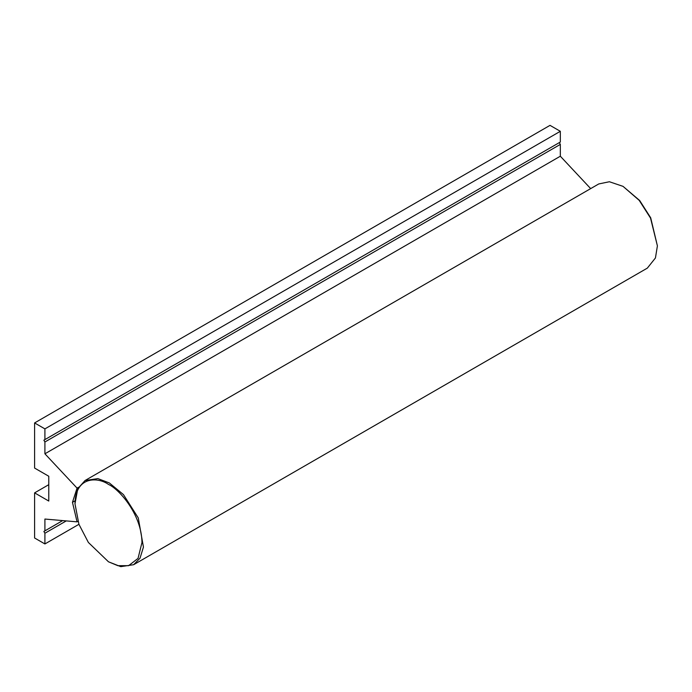 <?xml version="1.0" encoding="UTF-8"?>
<svg xmlns="http://www.w3.org/2000/svg" width="692" height="692" viewBox="0 0 692 692"><rect width="100%" height="100%" fill="white"/><g stroke="black" fill="none" stroke-linecap="round" stroke-linejoin="round"><path stroke-width="1.04" d="M77.919 521.344L77.063 521.846L44.911 519.043L44.911 530.859L62.687 520.592L43.881 531.447L44.911 533.238L44.911 543.947L78.931 524.302M66.268 520.903L44.911 533.238M44.911 530.859L43.881 531.447M77.063 521.846L72.461 502.323L75.013 500.844M72.461 502.323L77.063 488.119L78.525 487.272M590.674 188.613L560.33 156.219L44.911 453.796L77.063 488.119M560.33 156.219L560.33 144.403L44.911 441.98L44.911 453.796M560.33 144.403L559.3 142.621L560.33 142.024L44.911 439.602L44.911 428.884L560.33 131.307L560.33 142.024M44.911 441.98L43.881 440.19L559.3 142.621M43.881 440.19L44.911 439.602M44.911 428.884L34.6 422.933L550.019 125.356L560.33 131.307M34.6 422.933L34.6 468.069L48.777 476.252L48.777 501.051L34.6 492.868L48.777 484.677M34.6 492.868L34.6 537.995L44.911 543.947M74.978 503.776L77.798 488.656L85.038 480.533L97.883 478.604L109.336 482.947L123.444 494.59L138.27 517.919L143.443 547.112L140.026 558.176L133.634 564.707L120.789 566.644L108.48 561.8L88.377 542.459L78.914 524.259L74.978 503.776C75.428 475.404 98.679 477.221 108.48 484.435C118.28 488.535 141.523 513.559 141.981 542.459L138.037 558.392L128.582 565.675L117.856 565.675L108.48 561.8M85.038 480.533L598.744 183.951L609.393 181.745L623.042 186.364L639.209 200.369L650.532 218.101L657.4 245.876L655.436 257.969L647.331 268.124L133.634 564.707M657.4 245.876L650.696 217.807L639.668 200.507L623.042 186.364"/></g></svg>
